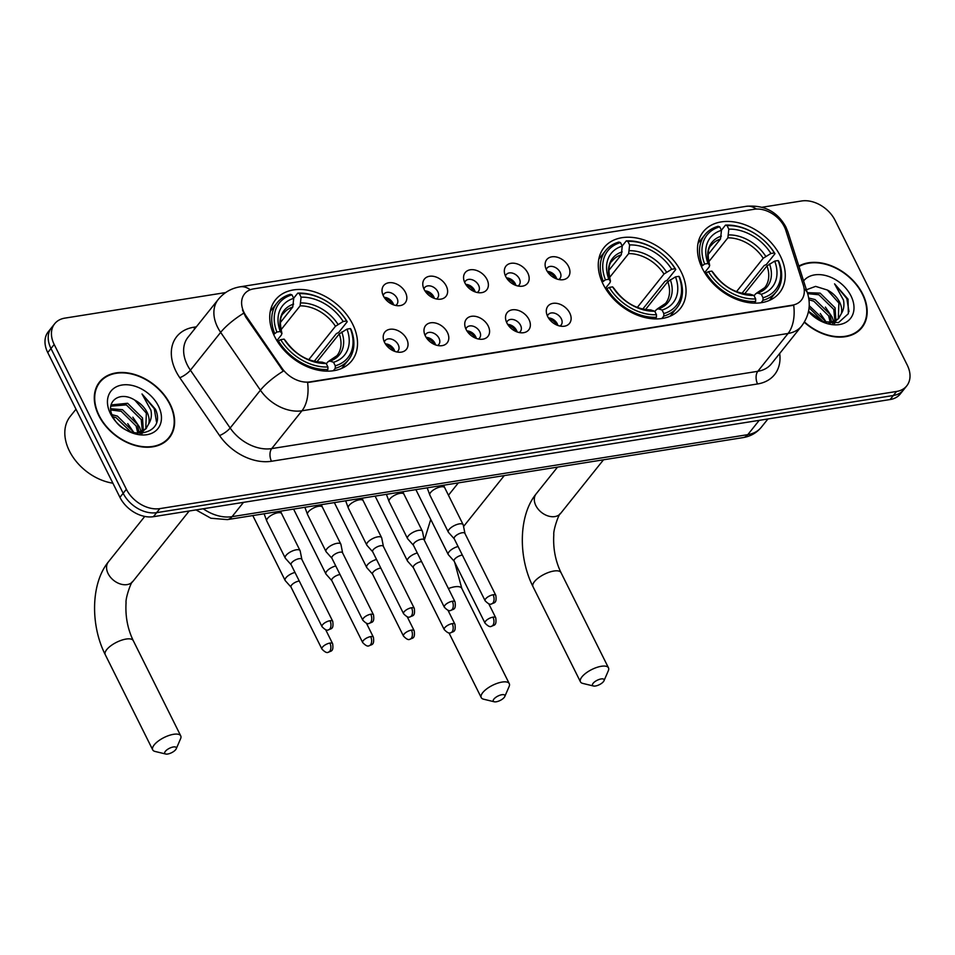 <?xml version="1.0" encoding="UTF-8"?>
<svg xmlns="http://www.w3.org/2000/svg" width="955" height="955" viewBox="0 0 955 955"><rect width="100%" height="100%" fill="white"/><g stroke="black" fill="none" stroke-linecap="round" stroke-linejoin="round"><path stroke-width="1.43" d="M603.154 284.268A48.824 34.822 38.6 0 0 641.247 316.523A48.824 34.822 38.6 0 0 680.294 308.561A48.824 34.822 38.6 0 0 681.166 271.865A48.824 34.822 38.6 0 0 643.085 239.621A48.824 34.822 38.6 0 0 604.038 247.572A48.824 34.822 38.6 0 0 603.154 284.268M702.367 268.498A48.824 34.822 38.6 0 0 740.459 300.741A48.824 34.822 38.6 0 0 779.507 292.779A48.824 34.822 38.6 0 0 780.378 256.083A48.824 34.822 38.6 0 0 742.298 223.84A48.824 34.822 38.6 0 0 703.238 231.802A48.824 34.822 38.6 0 0 702.367 268.498M274.622 336.518A48.824 34.822 38.6 0 0 312.715 368.761A48.824 34.822 38.6 0 0 351.762 360.799A48.824 34.822 38.6 0 0 352.634 324.103A48.824 34.822 38.6 0 0 314.541 291.86A48.824 34.822 38.6 0 0 275.494 299.822A48.824 34.822 38.6 0 0 274.622 336.518M406.663 338.953A13.824 9.86 -141.4 0 1 400.408 352.24A13.824 9.86 -141.4 0 1 384.579 342.463A13.824 9.86 -141.4 0 1 383.313 338.571A13.824 9.86 -141.4 0 1 391.86 329.153A13.824 9.86 -141.4 0 1 406.663 338.953M396.838 351.977A8.297 5.909 38.6 0 0 398.068 350.927A8.297 5.909 38.6 0 0 398.211 344.695A8.297 5.909 38.6 0 0 391.741 339.228A8.297 5.909 38.6 0 0 385.116 340.577A8.297 5.909 38.6 0 0 384.364 341.997M447.429 332.471A13.824 9.86 -141.4 0 1 441.186 345.758A13.824 9.86 -141.4 0 1 425.357 335.981A13.824 9.86 -141.4 0 1 424.092 332.089A13.824 9.86 -141.4 0 1 432.639 322.671A13.824 9.86 -141.4 0 1 447.429 332.471M437.617 345.495A8.297 5.909 38.6 0 0 438.834 344.445A8.297 5.909 38.6 0 0 438.99 338.213A8.297 5.909 38.6 0 0 432.52 332.746A8.297 5.909 38.6 0 0 425.882 334.095A8.297 5.909 38.6 0 0 425.13 335.515M488.208 325.989A13.824 9.86 -141.4 0 1 481.953 339.276A13.824 9.86 -141.4 0 1 466.124 329.499A13.824 9.86 -141.4 0 1 464.858 325.607A13.824 9.86 -141.4 0 1 473.405 316.177A13.824 9.86 -141.4 0 1 488.208 325.989M478.383 339.013A8.297 5.909 38.6 0 0 479.613 337.963A8.297 5.909 38.6 0 0 479.756 331.731A8.297 5.909 38.6 0 0 473.286 326.252A8.297 5.909 38.6 0 0 466.661 327.613A8.297 5.909 38.6 0 0 465.909 329.033M528.986 319.507A13.824 9.86 -141.4 0 1 522.731 332.794A13.824 9.86 -141.4 0 1 506.902 323.017A13.824 9.86 -141.4 0 1 505.637 319.125A13.824 9.86 -141.4 0 1 514.184 309.695A13.824 9.86 -141.4 0 1 528.986 319.507M519.162 332.531A8.297 5.909 38.6 0 0 520.38 331.481A8.297 5.909 38.6 0 0 520.535 325.249A8.297 5.909 38.6 0 0 514.065 319.77A8.297 5.909 38.6 0 0 507.439 321.119A8.297 5.909 38.6 0 0 506.675 322.551M569.753 313.025A13.824 9.86 -141.4 0 1 563.498 326.312A13.824 9.86 -141.4 0 1 547.669 316.535A13.824 9.86 -141.4 0 1 546.415 312.643A13.824 9.86 -141.4 0 1 554.951 303.213A13.824 9.86 -141.4 0 1 569.753 313.025M559.928 326.049A8.297 5.909 38.6 0 0 561.158 324.998A8.297 5.909 38.6 0 0 561.301 318.767A8.297 5.909 38.6 0 0 554.843 313.288A8.297 5.909 38.6 0 0 548.206 314.637A8.297 5.909 38.6 0 0 547.454 316.069M405.469 292.433A13.824 9.86 -141.4 0 1 399.214 305.719A13.824 9.86 -141.4 0 1 383.397 295.943A13.824 9.86 -141.4 0 1 382.131 292.051A13.824 9.86 -141.4 0 1 390.667 282.632A13.824 9.86 -141.4 0 1 405.469 292.433M395.645 305.457A8.297 5.909 38.6 0 0 396.874 304.406A8.297 5.909 38.6 0 0 397.017 298.175A8.297 5.909 38.6 0 0 390.559 292.707A8.297 5.909 38.6 0 0 383.922 294.056A8.297 5.909 38.6 0 0 383.17 295.477M446.248 285.951A13.824 9.86 -141.4 0 1 439.992 299.237A13.824 9.86 -141.4 0 1 424.163 289.461A13.824 9.86 -141.4 0 1 422.898 285.569A13.824 9.86 -141.4 0 1 431.445 276.138A13.824 9.86 -141.4 0 1 446.248 285.951M436.423 298.975A8.297 5.909 38.6 0 0 437.641 297.924A8.297 5.909 38.6 0 0 437.796 291.693A8.297 5.909 38.6 0 0 431.326 286.214A8.297 5.909 38.6 0 0 424.7 287.574A8.297 5.909 38.6 0 0 423.948 288.995M487.014 279.469A13.824 9.86 -141.4 0 1 480.771 292.755A13.824 9.86 -141.4 0 1 464.942 282.978A13.824 9.86 -141.4 0 1 463.676 279.087A13.824 9.86 -141.4 0 1 472.212 269.656A13.824 9.86 -141.4 0 1 487.014 279.469M477.19 292.493A8.297 5.909 38.6 0 0 478.419 291.442A8.297 5.909 38.6 0 0 478.562 285.211A8.297 5.909 38.6 0 0 472.104 279.731A8.297 5.909 38.6 0 0 465.467 281.092A8.297 5.909 38.6 0 0 464.715 282.513M527.793 272.987A13.824 9.86 -141.4 0 1 521.537 286.273A13.824 9.86 -141.4 0 1 505.708 276.496A13.824 9.86 -141.4 0 1 504.443 272.605A13.824 9.86 -141.4 0 1 512.99 263.174A13.824 9.86 -141.4 0 1 527.793 272.987M517.968 286.011A8.297 5.909 38.6 0 0 519.198 284.96A8.297 5.909 38.6 0 0 519.341 278.729A8.297 5.909 38.6 0 0 512.871 273.249A8.297 5.909 38.6 0 0 506.245 274.598A8.297 5.909 38.6 0 0 505.493 276.031M568.559 266.493A13.824 9.86 -141.4 0 1 562.316 279.791A13.824 9.86 -141.4 0 1 546.487 270.014A13.824 9.86 -141.4 0 1 545.221 266.123A13.824 9.86 -141.4 0 1 553.757 256.692A13.824 9.86 -141.4 0 1 568.559 266.493M558.735 279.529A8.297 5.909 38.6 0 0 559.964 278.478A8.297 5.909 38.6 0 0 560.119 272.247A8.297 5.909 38.6 0 0 553.649 266.767A8.297 5.909 38.6 0 0 547.012 268.116A8.297 5.909 38.6 0 0 546.26 269.549M385.366 343.86A8.297 5.909 -141.4 0 1 394.176 349.745A8.297 5.909 -141.4 0 1 394.809 351.404M426.145 337.378A8.297 5.909 -141.4 0 1 434.955 343.263A8.297 5.909 -141.4 0 1 435.576 344.922M466.911 330.896A8.297 5.909 -141.4 0 1 475.733 336.781A8.297 5.909 -141.4 0 1 476.354 338.44M507.69 324.413A8.297 5.909 -141.4 0 1 516.5 330.287A8.297 5.909 -141.4 0 1 517.121 331.958M548.457 317.92A8.297 5.909 -141.4 0 1 557.278 323.805A8.297 5.909 -141.4 0 1 557.899 325.476M384.173 297.339A8.297 5.909 -141.4 0 1 392.994 303.224A8.297 5.909 -141.4 0 1 393.615 304.884M424.951 290.857A8.297 5.909 -141.4 0 1 433.761 296.742A8.297 5.909 -141.4 0 1 434.382 298.402M465.718 284.375A8.297 5.909 -141.4 0 1 474.54 290.248A8.297 5.909 -141.4 0 1 475.16 291.92M506.496 277.893A8.297 5.909 -141.4 0 1 515.306 283.766A8.297 5.909 -141.4 0 1 515.927 285.438M547.263 271.399A8.297 5.909 -141.4 0 1 556.085 277.284A8.297 5.909 -141.4 0 1 556.705 278.944M246.187 316.105A24.878 17.739 -141.4 0 1 244.098 312.583A24.878 17.739 -141.4 0 1 244.552 293.889A24.878 17.739 -141.4 0 1 253.72 288.852L754.175 209.264A24.878 17.739 -141.4 0 1 785.786 230.298L803.298 285.079A24.878 17.739 -141.4 0 1 801.364 300.156A24.878 17.739 -141.4 0 1 792.196 305.194L309.909 381.893A24.878 17.739 -141.4 0 1 281.856 367.997L246.187 316.105L245.602 316.845L242.475 309.909M98.759 415.532A44.682 31.861 38.6 0 0 133.616 445.042A44.682 31.861 38.6 0 0 169.345 437.76A44.682 31.861 38.6 0 0 170.145 404.18A44.682 31.861 38.6 0 0 135.288 374.67A44.682 31.861 38.6 0 0 99.559 381.964A44.682 31.861 38.6 0 0 98.759 415.532M167.614 439.694A44.682 31.861 38.6 0 0 168.605 437.951M804.277 322.229A44.682 31.861 38.6 0 0 861.899 327.637A44.682 31.861 38.6 0 0 862.699 294.056A44.682 31.861 38.6 0 0 798.846 266.099M860.168 329.559A44.682 31.861 38.6 0 0 861.159 327.816M225.655 292.564L64.88 318.122A27.635 19.709 38.6 0 0 54.698 323.733L48.251 331.791A27.635 19.709 38.6 0 0 47.75 352.562L119.936 497.34A27.635 19.709 38.6 0 0 153.409 516.691L890.12 399.536L893.343 395.501A27.635 19.709 38.6 0 0 903.526 389.903A27.635 19.709 38.6 0 1 893.343 395.501L156.632 512.656L893.343 395.501L896.566 391.466A27.635 19.709 38.6 0 0 906.749 385.868A27.635 19.709 38.6 0 0 907.25 365.096L835.064 220.319A27.635 19.709 38.6 0 0 801.591 200.98L762.066 207.259M119.936 497.34L123.159 493.305A27.635 19.709 38.6 0 0 156.632 512.656A27.635 19.709 38.6 0 1 123.159 493.305L50.973 348.527L123.159 493.305L126.382 489.27A27.635 19.709 38.6 0 0 159.855 508.621L896.566 391.466M51.474 327.756A27.635 19.709 38.6 0 0 50.973 348.527A27.635 19.709 38.6 0 1 51.474 327.756M804.158 288.899A32.243 15.411 -17.7 0 1 807.536 293.269C811.07 305.039 809.1 315.95 801.651 326.013A36.851 26.286 -141.4 0 1 788.066 333.474A32.243 18.957 81 0 0 793.689 305.254L307.594 382.561A32.243 18.957 -99 0 1 301.959 410.781A36.851 26.286 -141.4 0 1 260.417 390.201A32.243 8.834 -34.5 0 1 283.241 371.149L245.602 316.845M54.698 323.733A27.635 19.709 38.6 0 0 54.196 344.492L126.382 489.27M99.547 382.716A44.682 31.861 38.6 0 0 98.055 384.065M890.12 399.536A27.635 19.709 38.6 0 0 900.302 393.938L906.749 385.868M169.775 404.24A44.217 31.539 38.6 0 0 135.276 375.04A44.217 31.539 38.6 0 0 99.917 382.251A44.217 31.539 38.6 0 0 99.129 415.485A44.217 31.539 38.6 0 0 133.616 444.684A44.217 31.539 38.6 0 0 168.987 437.474A44.217 31.539 38.6 0 0 169.775 404.24M75.994 409.218L70.252 416.392A46.055 32.852 38.6 0 0 69.428 451.011A46.055 32.852 38.6 0 0 112.881 483.194M112.033 414.661L117.37 416.094L132.268 430.753L132.972 432.627M110.732 408.74L122.491 409.695L137.389 424.354L139.096 432.818M110.828 409.97L121.201 411.295L136.099 425.954L137.806 433.104M110.852 406.102L111.831 404.86L127.612 403.285L142.51 417.944L143.346 430.98M142.94 431.97L142.116 433.486M110.852 406.162L126.323 404.884L141.221 419.543L142.402 431.529M142.068 432.579L141.686 433.522M134.822 400.157C119.506 390.201 104.811 401.948 112.809 416.416C124.771 442.583 167.268 436.005 155.486 409.289L142.02 393.973L150.89 410.161C151.976 415.294 151.236 419.89 148.682 423.936A20.819 14.85 38.6 0 0 147.046 412.262A20.819 14.85 38.6 0 0 134.822 400.157L146.342 413.145L145.769 428.974M148.682 423.936L145.888 428.843L136.255 433.319M146.437 428.21L140.194 433.582M112.941 416.667L116.08 417.693L130.799 431.947M110.458 413.682A30.035 21.416 38.6 0 0 146.831 434.704A30.035 21.416 38.6 0 0 158.446 406.042A30.035 21.416 38.6 0 0 122.061 385.02A30.035 21.416 38.6 0 0 110.458 413.682M142.02 393.973L154.28 408.74L156.465 421.788M132.841 417.204L139.561 427.148L141.245 432.078M127.719 423.602L134.154 432.925M804.456 321.942A44.217 31.539 38.6 0 0 861.529 327.35A44.217 31.539 38.6 0 0 862.329 294.116A44.217 31.539 38.6 0 0 798.989 266.541M809.219 305.695L824.81 320.629L825.526 322.504M808.706 298.02L815.033 299.56L829.931 314.219L831.638 322.695M808.981 299.798L813.755 301.159L828.654 315.819L830.361 322.969M807.333 292.636L820.154 293.161L835.052 307.82L835.9 320.844M835.494 321.835L834.67 323.351M807.655 293.651L818.877 294.761L833.775 309.42L834.957 321.405M834.622 322.444L834.228 323.387M808.539 311.27L822.744 321.596L838.526 322.587L848.327 313.753L848.04 299.154L834.563 283.838L843.444 300.037C844.518 305.17 843.79 309.766 841.236 313.813A20.819 14.85 38.6 0 0 839.6 302.126A20.819 14.85 38.6 0 0 827.376 290.034L838.896 303.01L838.311 318.851M841.236 313.813L838.442 318.719L828.809 323.184M838.991 318.075L832.736 323.459M809.076 307.749L823.353 321.823M808.479 311.569A30.035 21.416 38.6 0 0 843.253 323.578A30.035 21.416 38.6 0 0 850.989 295.919A30.035 21.416 38.6 0 0 827.603 276.091A30.035 21.416 38.6 0 0 803.585 280.925M827.376 290.034L815.606 286.381L806.414 289.771M834.563 283.838L846.834 298.605L849.007 311.652M825.383 307.068L832.115 317.012L833.799 321.954M820.261 313.479L826.708 322.79M167.71 754.02A6.446 2.459 153.5 0 0 176.233 748.78A6.446 2.459 153.5 0 0 173.356 746.965A6.446 2.459 153.5 0 0 166.146 750.499A6.446 2.459 153.5 0 0 165.728 754.02A6.446 2.459 153.5 0 0 167.71 754.02M165.728 754.02L155.068 751.454A15.662 5.981 -26.5 0 1 152.716 749.866A15.662 5.981 -26.5 0 1 158.339 741.02A15.662 5.981 -26.5 0 1 173.583 734.3A15.662 5.981 -26.5 0 1 180.746 735.887A15.662 5.981 -26.5 0 1 180.591 738.716L176.233 748.78M335.289 365.801L335.253 368.332A45.685 32.589 38.6 0 0 348.503 359.856A45.685 32.589 38.6 0 0 351.034 329.356L350.366 328.58A43.846 31.276 38.6 0 1 335.289 365.801L333.534 362.267A39.609 28.256 38.6 0 0 346.963 329.129L339.252 333.904L316.929 361.814M326.347 363.783L327.983 361.73L329.964 361.074L333.534 362.267M347.238 321.74A45.685 32.589 38.6 0 0 297.757 293.137L299.321 293.663A43.846 31.276 38.6 0 1 346.57 320.964L347.238 321.74L338.607 332.531L336.411 333.582L314.231 361.324M293.663 298.247L297.757 293.137M335.253 368.332L333.307 370.767M326.562 371.161L327.887 369.501L327.935 366.971A43.846 31.276 38.6 0 1 280.686 339.658L278.406 340.911A45.685 32.589 38.6 0 0 327.887 369.501M278.406 340.911L277.654 341.842M346.57 320.964L343.155 321.501A39.609 28.256 38.6 0 0 301.088 297.184L299.321 293.663M346.963 329.129L350.366 328.58M280.686 339.658L284.089 339.12A39.609 28.256 38.6 0 0 326.168 363.437L327.935 366.971M301.088 297.184L300.121 305.863L280.901 329.905M308.752 359.665L335.456 326.276L343.155 321.501M326.168 363.437L322.014 362.148C307.629 361.647 295.525 354.58 285.688 340.959L284.089 339.12M327.983 361.73L329.964 361.074A35.431 25.272 38.6 0 0 341.771 331.946M273.655 334.477L276.89 332.042A43.846 31.276 38.6 0 1 291.967 294.832L290.392 294.307A45.685 32.589 38.6 0 0 277.141 302.783A45.685 32.589 38.6 0 0 274.598 333.283M291.967 294.832L293.722 298.354A39.609 28.256 38.6 0 0 280.293 331.504L276.89 332.042M280.233 322.706L292.767 307.033L293.722 298.354M280.293 331.504L281.964 333.474C279.457 322.635 280.054 315.842 283.754 313.097A34.082 24.305 38.6 0 1 292.767 307.033M293.627 304.12A35.431 25.272 38.6 0 0 281.832 333.247L281.486 334.859L276.89 340.625M496.242 701.782A6.446 2.459 153.5 0 0 504.777 696.541A6.446 2.459 153.5 0 0 501.888 694.715A6.446 2.459 153.5 0 0 494.69 698.248A6.446 2.459 153.5 0 0 494.26 701.782A6.446 2.459 153.5 0 0 496.242 701.782M494.26 701.782L483.6 699.203A15.662 5.981 -26.5 0 1 481.248 697.616A15.662 5.981 -26.5 0 1 486.871 688.77A15.662 5.981 -26.5 0 1 502.127 682.061A15.662 5.981 -26.5 0 1 509.278 683.649A15.662 5.981 -26.5 0 1 509.134 686.478L504.777 696.541M663.832 313.55L663.785 316.093A45.685 32.589 38.6 0 0 677.047 307.606A45.685 32.589 38.6 0 0 679.578 277.105L678.898 276.341A43.846 31.276 38.6 0 1 663.832 313.55L662.066 310.029A39.609 28.256 38.6 0 0 675.495 276.878L667.796 281.653L645.473 309.575M654.879 311.533L656.515 309.492L658.508 308.835L662.066 310.029M675.782 269.489A45.685 32.589 38.6 0 0 626.289 240.887L627.865 241.412A43.846 31.276 38.6 0 1 675.101 268.713L675.782 269.489L667.151 280.281L664.955 281.331L642.763 309.074M622.206 245.996L626.289 240.887M663.785 316.093L661.839 318.516M655.106 318.91L656.431 317.263L656.467 314.72A43.846 31.276 38.6 0 1 609.23 287.419L606.938 288.661A45.685 32.589 38.6 0 0 656.431 317.263M606.938 288.661L606.186 289.604M675.101 268.713L671.699 269.262A39.609 28.256 38.6 0 0 629.62 244.946L627.865 241.412M675.495 276.878L678.898 276.341M609.23 287.419L612.633 286.87A39.609 28.256 38.6 0 0 654.712 311.199L656.467 314.72M629.62 244.946L628.665 253.612L609.433 277.666M637.295 307.426L663.988 274.037L671.699 269.262M654.712 311.199L650.546 309.909C636.173 309.408 624.069 302.341 614.232 288.708L612.633 286.87M656.515 309.492L658.508 308.835A35.431 25.272 38.6 0 0 670.303 279.696M602.187 282.226L605.422 279.803A43.846 31.276 38.6 0 1 620.499 242.582L618.936 242.057A45.685 32.589 38.6 0 0 605.673 250.544A45.685 32.589 38.6 0 0 603.142 281.045M620.499 242.582L622.266 246.115A39.609 28.256 38.6 0 0 608.836 279.254L605.422 279.803M608.777 270.456L621.299 254.794L622.266 246.115M608.836 279.254L610.496 281.224C607.989 270.384 608.586 263.592 612.286 260.846A34.082 24.305 38.6 0 1 621.299 254.794M622.171 251.881A35.431 25.272 38.6 0 0 610.364 281.009L610.03 282.62L605.422 288.374M595.454 686A6.446 2.459 153.5 0 0 603.99 680.76A6.446 2.459 153.5 0 0 601.101 678.945A6.446 2.459 153.5 0 0 593.891 682.479A6.446 2.459 153.5 0 0 593.473 686A6.446 2.459 153.5 0 0 595.454 686M593.473 686L582.813 683.422A15.662 5.981 -26.5 0 1 580.461 681.846A15.662 5.981 -26.5 0 1 586.084 673A15.662 5.981 -26.5 0 1 601.328 666.28A15.662 5.981 -26.5 0 1 608.49 667.867A15.662 5.981 -26.5 0 1 608.347 670.697L603.99 680.76M763.033 297.769L762.997 300.312A45.685 32.589 38.6 0 0 776.248 291.836A45.685 32.589 38.6 0 0 778.791 261.336L778.11 260.56A43.846 31.276 38.6 0 1 763.033 297.769L761.278 294.247A39.609 28.256 38.6 0 0 774.708 261.097L766.996 265.884L744.673 293.794M754.092 295.764L755.727 293.71L757.709 293.054L761.278 294.247M774.983 253.72A45.685 32.589 38.6 0 0 725.502 225.117L727.065 225.643A43.846 31.276 38.6 0 1 774.314 252.944L774.983 253.72L766.352 264.511L764.155 265.562L741.975 293.304M721.419 230.227L725.502 225.117M762.997 300.312L761.051 302.747M754.319 303.141L755.632 301.482L755.68 298.951A43.846 31.276 38.6 0 1 708.431 271.638L706.151 272.879A45.685 32.589 38.6 0 0 755.632 301.482M706.151 272.879L705.399 273.822M774.314 252.944L770.912 253.481A39.609 28.256 38.6 0 0 728.832 229.164L727.065 225.643M774.708 261.097L778.11 260.56M708.431 271.638L711.845 271.101A39.609 28.256 38.6 0 0 753.925 295.417L755.68 298.951M728.832 229.164L727.877 237.843L708.646 261.885M736.508 291.645L763.2 258.256L770.912 253.481M753.925 295.417L749.759 294.128C735.386 293.627 723.281 286.56 713.445 272.939L711.845 271.101M755.727 293.71L757.709 293.054A35.431 25.272 38.6 0 0 769.515 263.926M701.4 266.445L704.635 264.022A43.846 31.276 38.6 0 1 719.712 226.813L718.136 226.287A45.685 32.589 38.6 0 0 704.886 234.763A45.685 32.589 38.6 0 0 702.355 265.263M719.712 226.813L721.467 230.334A39.609 28.256 38.6 0 0 708.037 263.485L704.635 264.022M707.977 254.687L720.512 239.013L721.467 230.334M708.037 263.485L709.708 265.454C707.201 254.615 707.798 247.823 711.499 245.077A34.082 24.305 38.6 0 1 720.512 239.013M721.371 236.1A35.431 25.272 38.6 0 0 709.577 265.227L709.243 266.839L704.635 272.593M393.09 304.693A13.812 9.86 38.6 0 0 384.483 297.805M299.261 581.022A5.993 2.28 153.5 0 0 298.975 581.07A5.993 2.28 153.5 0 0 291.573 585.105A5.993 2.28 153.5 0 0 290.988 587.015A5.993 2.28 153.5 0 0 291.132 587.206M294.976 572.439A8.297 3.163 153.5 0 0 285.927 577.775A8.297 3.163 153.5 0 0 285.127 580.425A8.297 3.163 153.5 0 0 285.318 580.7L291.048 587.122M433.857 298.199A13.812 9.86 38.6 0 0 425.262 291.323M340.028 574.54A5.993 2.28 153.5 0 0 339.741 574.576A5.993 2.28 153.5 0 0 332.34 578.623A5.993 2.28 153.5 0 0 331.767 580.533A5.993 2.28 153.5 0 0 331.898 580.724M335.754 565.957A8.297 3.163 153.5 0 0 326.706 571.293A8.297 3.163 153.5 0 0 325.906 573.943A8.297 3.163 153.5 0 0 326.097 574.206L331.815 580.64M474.635 291.717A13.812 9.86 38.6 0 0 466.028 284.841M380.806 568.058A5.993 2.28 153.5 0 0 380.52 568.094A5.993 2.28 153.5 0 0 373.119 572.14A5.993 2.28 153.5 0 0 372.534 574.051A5.993 2.28 153.5 0 0 372.677 574.242M376.521 559.463A8.297 3.163 153.5 0 0 367.472 564.811A8.297 3.163 153.5 0 0 366.684 567.449A8.297 3.163 153.5 0 0 366.863 567.724L372.593 574.158M515.402 285.235A13.812 9.86 38.6 0 0 506.807 278.359M421.573 561.576A5.993 2.28 153.5 0 0 421.286 561.612A5.993 2.28 153.5 0 0 413.885 565.647A5.993 2.28 153.5 0 0 413.312 567.568A5.993 2.28 153.5 0 0 413.443 567.759M417.299 552.981A8.297 3.163 153.5 0 0 408.251 558.329A8.297 3.163 153.5 0 0 407.451 560.967A8.297 3.163 153.5 0 0 407.642 561.242L413.36 567.664M556.18 278.753A13.812 9.86 38.6 0 0 547.573 271.877M462.351 555.094A5.993 2.28 153.5 0 0 462.065 555.13A5.993 2.28 153.5 0 0 454.664 559.164A5.993 2.28 153.5 0 0 454.091 561.074A5.993 2.28 153.5 0 0 454.222 561.277M458.066 546.499A8.297 3.163 153.5 0 0 449.017 551.847A8.297 3.163 153.5 0 0 448.229 554.485A8.297 3.163 153.5 0 0 448.408 554.76L454.138 561.182M394.272 351.213A13.812 9.86 38.6 0 0 385.677 344.337M301.864 559.403L300.18 550.963A8.297 3.163 153.5 0 0 300.073 550.653A8.297 3.163 153.5 0 0 296.277 549.805A8.297 3.163 153.5 0 0 286.023 555.404A8.297 3.163 153.5 0 0 285.235 558.042A8.297 3.163 153.5 0 0 285.414 558.317L291.144 564.739M301.887 559.523A5.993 2.28 153.5 0 0 301.804 559.296A5.993 2.28 153.5 0 0 299.07 558.687A5.993 2.28 153.5 0 0 291.669 562.734A5.993 2.28 153.5 0 0 291.096 564.644A5.993 2.28 153.5 0 0 291.227 564.835M435.05 344.719A13.812 9.86 38.6 0 0 426.455 337.843M342.63 552.921L340.947 544.481A8.297 3.163 153.5 0 0 340.839 544.159A8.297 3.163 153.5 0 0 337.055 543.323A8.297 3.163 153.5 0 0 326.801 548.922A8.297 3.163 153.5 0 0 326.001 551.56A8.297 3.163 153.5 0 0 326.192 551.835L331.922 558.257M342.654 553.04A5.993 2.28 153.5 0 0 342.582 552.814A5.993 2.28 153.5 0 0 339.849 552.205A5.993 2.28 153.5 0 0 332.436 556.24A5.993 2.28 153.5 0 0 331.863 558.15A5.993 2.28 153.5 0 0 331.994 558.353M475.829 338.237A13.812 9.86 38.6 0 0 467.222 331.361M383.409 546.439L381.725 537.987A8.297 3.163 153.5 0 0 381.618 537.677A8.297 3.163 153.5 0 0 377.822 536.841A8.297 3.163 153.5 0 0 367.568 542.428A8.297 3.163 153.5 0 0 366.78 545.078A8.297 3.163 153.5 0 0 366.959 545.353L372.689 551.775M383.433 546.558A5.993 2.28 153.5 0 0 383.349 546.332A5.993 2.28 153.5 0 0 380.615 545.723A5.993 2.28 153.5 0 0 373.214 549.758A5.993 2.28 153.5 0 0 372.641 551.668A5.993 2.28 153.5 0 0 372.772 551.871M516.595 331.755A13.812 9.86 38.6 0 0 508 324.879M424.175 539.945L422.492 531.505A8.297 3.163 153.5 0 0 422.385 531.195A8.297 3.163 153.5 0 0 418.6 530.359A8.297 3.163 153.5 0 0 408.346 535.946A8.297 3.163 153.5 0 0 407.546 538.596A8.297 3.163 153.5 0 0 407.737 538.871L413.467 545.293M424.199 540.064A5.993 2.28 153.5 0 0 424.127 539.85A5.993 2.28 153.5 0 0 421.394 539.241A5.993 2.28 153.5 0 0 413.981 543.276A5.993 2.28 153.5 0 0 413.408 545.186A5.993 2.28 153.5 0 0 413.539 545.389M557.374 325.273A13.812 9.86 38.6 0 0 548.767 318.397M464.954 533.463L463.271 525.023A8.297 3.163 153.5 0 0 463.163 524.713A8.297 3.163 153.5 0 0 459.367 523.877A8.297 3.163 153.5 0 0 449.113 529.464A8.297 3.163 153.5 0 0 448.325 532.114A8.297 3.163 153.5 0 0 448.504 532.389L454.234 538.811M464.978 533.582A5.993 2.28 153.5 0 0 464.894 533.356A5.993 2.28 153.5 0 0 462.16 532.759A5.993 2.28 153.5 0 0 454.759 536.794A5.993 2.28 153.5 0 0 454.186 538.704A5.993 2.28 153.5 0 0 454.317 538.907M281.856 367.997L281.283 368.737M779.686 353.481A46.055 32.852 -141.4 0 1 757.59 383.958L271.483 461.265A46.055 32.852 -141.4 0 1 219.543 435.54A9.216 2.519 145.5 0 0 230.167 428.019L260.417 390.201L220.653 332.376A36.851 26.286 -141.4 0 1 217.573 327.159A36.851 26.286 -141.4 0 1 218.229 299.464L187.992 337.282A36.851 26.286 38.6 0 0 187.323 364.977A36.851 26.286 38.6 0 0 190.415 370.206L230.167 428.019A36.851 26.286 38.6 0 0 271.721 448.599L757.828 371.304A36.851 26.286 38.6 0 0 771.401 363.831L801.651 326.013M243.644 313.228A32.243 8.834 -34.5 0 0 220.653 332.376L190.415 370.206A9.216 2.519 145.5 0 1 179.791 377.714A46.055 32.852 -141.4 0 1 193.746 327.243L196.348 326.825M756.384 209.05A32.243 18.957 -99 0 0 746.392 206.304L240.051 286.822A32.243 18.957 81 0 1 250.294 289.759M757.59 383.958A9.216 5.42 -99 0 1 757.828 371.304L788.066 333.474L301.959 410.781L271.721 448.599A9.216 5.42 -99 0 0 271.483 461.265M784.95 228.078A32.243 15.411 -17.7 0 1 788.018 232.232L807.536 293.269M219.543 435.54L179.791 377.714M54.196 344.492L47.75 352.562M159.855 508.621L153.409 516.691M193.746 327.243A9.216 5.42 -99 0 0 194.725 328.866M203.2 508.764A36.851 26.286 38.6 0 0 232.053 516.667L243.501 502.366M743.086 437.605A18.42 10.827 -99 0 0 747.789 434.656A36.851 26.286 38.6 0 0 761.374 427.183C756.647 432.901 750.546 436.375 743.086 437.605L227.35 519.615A18.42 10.827 -99 0 0 232.053 516.667L747.789 434.656L759.225 420.343M189.197 510.997L132.876 581.44A15.662 11.174 -141.4 0 1 127.099 584.603A15.662 11.174 -141.4 0 1 108.13 573.645A15.662 11.174 -141.4 0 1 108.404 561.874C90.737 583.374 90.343 625.298 105.229 654.617L152.716 749.866M132.876 581.44C131.36 580.831 125.344 598.343 126.06 602.701C125.236 616.273 127.624 628.927 133.258 640.638A15.662 5.981 153.5 0 0 126.096 639.062A15.662 5.981 153.5 0 0 110.852 645.771A15.662 5.981 153.5 0 0 105.229 654.617M328.914 361.05L336.996 355.666A34.082 24.305 38.6 0 0 339.252 333.904M337.963 324.33A35.431 25.272 38.6 0 0 300.992 302.95M285.629 340.875A35.431 25.272 38.6 0 0 322.611 362.243M335.456 326.276A34.082 24.305 38.6 0 0 300.121 305.863M454.676 562.268L461.79 588.399A15.662 5.981 153.5 0 0 454.64 586.812A15.662 5.981 153.5 0 0 448.42 588.567M657.446 308.811L665.528 303.427A34.082 24.305 38.6 0 0 667.796 281.653M666.506 272.079A35.431 25.272 38.6 0 0 629.524 250.711M614.172 288.625A35.431 25.272 38.6 0 0 651.143 310.005M663.988 274.037A34.082 24.305 38.6 0 0 628.665 253.612M603.488 459.809L560.621 513.42A15.662 11.174 -141.4 0 1 554.843 516.583A15.662 11.174 -141.4 0 1 535.874 505.625A15.662 11.174 -141.4 0 1 536.161 493.854C518.481 515.354 518.099 557.278 532.974 586.597L580.461 681.846M560.621 513.42C559.105 512.811 553.088 530.323 553.805 534.681C552.981 548.254 555.38 560.895 561.003 572.618A15.662 5.981 153.5 0 0 553.84 571.03A15.662 5.981 153.5 0 0 538.596 577.751A15.662 5.981 153.5 0 0 532.974 586.597M756.658 293.03L764.74 287.646A34.082 24.305 38.6 0 0 766.996 265.884M765.719 256.31A35.431 25.272 38.6 0 0 728.737 234.93M713.373 272.855A35.431 25.272 38.6 0 0 750.355 294.224M763.2 258.256A34.082 24.305 38.6 0 0 727.877 237.843M329.893 643.085A5.993 2.28 153.5 0 0 324.067 645.652A5.993 2.28 153.5 0 0 321.919 649.042C324.784 652.05 326.885 653.125 328.222 652.277A5.993 3.522 81 0 0 329.75 651.322A5.993 3.522 -99 0 0 329.893 643.085A5.993 2.28 153.5 0 1 332.638 643.694L325.679 629.727M370.671 636.603A5.993 2.28 153.5 0 0 364.846 639.17A5.993 2.28 153.5 0 0 362.685 642.56C365.562 645.568 367.663 646.642 368.988 645.795A5.993 3.522 81 0 0 370.516 644.84A5.993 3.522 -99 0 0 370.671 636.603A5.993 2.28 153.5 0 1 373.405 637.212L366.445 623.245M411.438 630.121A5.993 2.28 153.5 0 0 405.612 632.688A5.993 2.28 153.5 0 0 403.464 636.066C406.329 639.074 408.43 640.16 409.767 639.313A5.993 3.522 81 0 0 411.295 638.346A5.993 3.522 -99 0 0 411.438 630.121A5.993 2.28 153.5 0 1 414.183 630.73L407.224 616.763M452.216 623.639A5.993 2.28 153.5 0 0 446.391 626.205A5.993 2.28 153.5 0 0 444.23 629.584C447.107 632.592 449.208 633.678 450.533 632.831A5.993 3.522 81 0 0 452.061 631.864A5.993 3.522 -99 0 0 452.216 623.639A5.993 2.28 153.5 0 1 454.95 624.248L447.99 610.281M492.983 617.157A5.993 2.28 153.5 0 0 487.157 619.723A5.993 2.28 153.5 0 0 485.009 623.102C487.874 626.11 489.975 627.196 491.312 626.349A5.993 3.522 81 0 0 492.84 625.382A5.993 3.522 -99 0 0 492.983 617.157A5.993 2.28 153.5 0 1 495.729 617.754L488.769 603.799M329.988 620.714A5.993 2.28 153.5 0 0 324.163 623.281A5.993 2.28 153.5 0 0 322.014 626.659C324.879 629.667 326.98 630.754 328.317 629.906A5.993 3.522 81 0 0 329.845 628.939A5.993 3.522 -99 0 0 329.988 620.714A5.993 2.28 153.5 0 1 332.734 621.323L301.804 559.296M300.073 550.653L281.606 513.611A8.297 3.163 153.5 0 0 277.821 512.775A8.297 3.163 153.5 0 0 277.392 512.847A8.297 3.163 153.5 0 0 269.561 516.476A8.297 3.163 153.5 0 0 266.767 521.012L264.105 513.778M370.767 614.232A5.993 2.28 153.5 0 0 364.941 616.799A5.993 2.28 153.5 0 0 362.793 620.177C365.658 623.185 367.759 624.272 369.084 623.424A5.993 3.522 81 0 0 370.612 622.457A5.993 3.522 -99 0 0 370.767 614.232A5.993 2.28 153.5 0 1 373.501 614.841L342.582 552.814M340.839 544.159L322.384 507.129A8.297 3.163 153.5 0 0 318.588 506.293A8.297 3.163 153.5 0 0 318.17 506.365A8.297 3.163 153.5 0 0 310.327 509.994A8.297 3.163 153.5 0 0 307.546 514.53L304.872 507.296M411.545 607.75A5.993 2.28 153.5 0 0 405.708 610.317A5.993 2.28 153.5 0 0 403.559 613.695C406.436 616.703 408.525 617.789 409.862 616.942A5.993 3.522 81 0 0 411.39 615.975A5.993 3.522 -99 0 0 411.545 607.75A5.993 2.28 153.5 0 1 414.279 608.347L383.349 546.332M381.618 537.677L363.151 500.647A8.297 3.163 153.5 0 0 359.367 499.811A8.297 3.163 153.5 0 0 358.937 499.883A8.297 3.163 153.5 0 0 351.106 503.512A8.297 3.163 153.5 0 0 348.312 508.048L345.65 500.814M452.312 601.268A5.993 2.28 153.5 0 0 446.486 603.835A5.993 2.28 153.5 0 0 444.338 607.213C447.203 610.221 449.304 611.296 450.629 610.448A5.993 3.522 81 0 0 452.157 609.493A5.993 3.522 -99 0 0 452.312 601.268A5.993 2.28 153.5 0 1 455.046 601.865L424.127 539.85M422.385 531.195L403.929 494.165A8.297 3.163 153.5 0 0 400.133 493.329A8.297 3.163 153.5 0 0 399.715 493.401A8.297 3.163 153.5 0 0 391.872 497.03A8.297 3.163 153.5 0 0 389.091 501.566L386.417 494.332M493.09 594.774A5.993 2.28 153.5 0 0 487.253 597.341A5.993 2.28 153.5 0 0 485.104 600.731C487.981 603.739 490.07 604.813 491.407 603.966A5.993 3.522 81 0 0 492.935 603.011A5.993 3.522 -99 0 0 493.09 594.774A5.993 2.28 153.5 0 1 495.824 595.383L464.894 533.356M463.163 524.713L444.696 487.683A8.297 3.163 153.5 0 0 440.912 486.847A8.297 3.163 153.5 0 0 440.482 486.919A8.297 3.163 153.5 0 0 432.651 490.536A8.297 3.163 153.5 0 0 429.857 495.084L427.195 487.838M788.018 232.232L785.893 226.992C777.418 211.676 764.251 204.788 746.392 206.304M240.051 286.822C231.241 288.303 223.971 292.517 218.229 299.464M761.374 427.183L767.951 418.959M227.35 519.615L210.9 518.243L196.026 509.91M97.064 385.808L99.917 382.251M166.134 441.043L168.987 437.474M858.688 330.908L861.529 327.35M133.258 640.638L180.746 735.887M144.754 516.428L108.404 561.874M341.651 368.427L348.503 359.856M270.277 311.366L277.141 302.783M430.753 519.46L424.307 540.208M461.79 588.399L509.278 683.649M458.328 482.896L448.468 495.227M670.183 316.189L677.047 307.606M598.821 259.115L605.673 250.544M448.969 632.867L481.248 697.616M504.276 475.59L463.557 526.503M561.003 572.618L608.49 667.867M557.541 467.114L536.161 493.854M769.396 300.407L776.248 291.836M698.021 243.346L704.886 234.763M252.8 515.581L285.127 580.425M321.919 649.042L290.988 587.015M332.638 643.694C333.796 652.181 330.717 650.785 328.222 652.277M293.579 509.087L325.906 573.943M362.685 642.56L331.767 580.533M373.405 637.212C374.563 645.699 371.495 644.303 368.988 645.795M334.346 502.605L366.684 567.449M403.464 636.066L372.534 574.051M414.183 630.73C415.341 639.217 412.274 637.821 409.767 639.313M375.124 496.123L407.451 560.967M444.23 629.584L413.312 567.568M454.95 624.248C456.108 632.735 453.04 631.327 450.533 632.831M415.891 489.64L448.229 554.485M485.009 623.102L454.091 561.074M495.729 617.754C496.887 626.253 493.819 624.845 491.312 626.349M281.606 513.611L280.603 511.152M266.767 521.012L285.235 558.042M322.014 626.659L291.096 564.644M332.734 621.323C333.892 629.811 330.824 628.402 328.317 629.906M322.384 507.129L321.369 504.67M307.546 514.53L326.001 551.56M362.793 620.177L331.863 558.15M373.501 614.841C374.67 623.328 371.591 621.92 369.084 623.424M363.151 500.647L362.148 498.188M348.312 508.048L366.78 545.078M403.559 613.695L372.641 551.668M414.279 608.347C415.437 616.835 412.369 615.438 409.862 616.942M403.929 494.165L402.915 491.706M389.091 501.566L407.546 538.596M444.338 607.213L413.408 545.186M455.046 601.865C456.215 610.352 453.136 608.956 450.629 610.448M444.696 487.683L443.693 485.224M429.857 495.084L448.325 532.114M485.104 600.731L454.186 538.704M495.824 595.383C496.982 603.87 493.914 602.474 491.407 603.966"/></g></svg>
